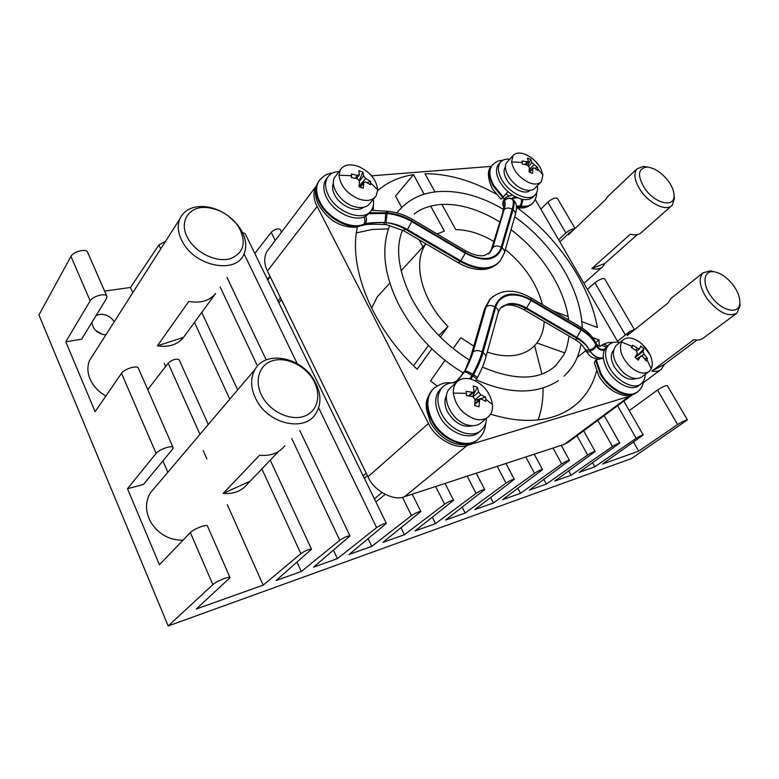 <?xml version="1.0" encoding="UTF-8"?>
<svg xmlns="http://www.w3.org/2000/svg" width="779" height="779" viewBox="0 0 779 779"><rect width="100%" height="100%" fill="white"/><g stroke="black" fill="none" stroke-linecap="round" stroke-linejoin="round"><path stroke-width="1.17" d="M381.905 291.755L377.25 296.838L371.622 308.27M388.39 228.909L372.284 229.454L356.412 232.911M538.143 419.891C541.619 410.046 543.265 399.423 543.06 388.039M541.921 374.008L534.637 345.623M403.503 230.642L402.402 230.448M268.979 248.793L266.691 251.831C263.828 257.839 264.071 264.217 267.421 270.995L367.961 476.787C373.608 490.673 393.872 501.569 404.574 496.69L564.376 444.332L568.232 442.248L632.11 394.982M585.75 350.716L577.239 357.337M564.707 352.877L536.916 342.994M595.692 342.594L599.002 339.897L592.624 337.55M553.304 311.006L568.144 316.547M581.855 321.659L597.366 327.443C589.547 284.033 557.667 237.352 516.944 207.555M413.542 365.76L428.518 345.477M357.425 227.069C348.145 267.012 372.119 327.375 417.154 369.256L431.907 348.846M440.378 337.112L448.032 326.518C421.507 300.09 412.208 262.319 425.957 243.808M438.781 335.506L448.032 326.518M473.788 346.129L460.769 337.706L453.174 348.583M444.965 360.307L430.544 380.921L437.058 385.965M422.948 246.933L419.102 239.796M401.672 207.418L395.537 196.026L413.483 174.691L424.185 194.244M495.97 193.981C471.723 180.416 448.061 173.678 425.003 173.766L435.013 191.926M441.859 204.361L455.793 229.649C468.091 229.786 480.74 233.729 493.759 241.471M437.068 233.963L444.361 231.11L430.641 206.036M505.367 249.543C524.471 265.249 536.828 283.605 542.447 304.618M544.2 321.561C543.693 331.542 540.402 339.673 534.336 345.934C530.11 350.17 524.783 353.082 518.356 354.649C509.135 356.821 498.764 355.964 487.264 352.098M618.078 342.254L535.231 199.453M509.125 195.938L506.029 193.99M491.237 166.365L371.554 175.83M316.634 185.324L315.758 186.697C312.983 192.744 313.44 199.317 317.131 206.435L428.489 423.474C434.857 438.149 456.28 450.184 467.176 445.432L629.12 396.394L632.704 394.563M596.51 371.135C593.023 384.388 586.392 395.352 576.616 403.999C569.907 409.832 561.902 414.165 552.603 417.008C534.676 422.354 513.994 421.4 490.566 414.146M377.688 190.68C387.562 182.072 399.491 176.736 413.483 174.691M502.533 197.847L504.383 198.996M599.002 339.897L599.304 346.08M603.365 357.882C598.447 358.447 594.211 356.441 590.667 351.865L589.411 350.063C593.004 349.099 595.107 347.259 595.721 344.561C592.829 338.884 587.97 334.006 581.134 329.916L576.869 337.424L526.74 308.094C520.08 304.277 513.897 302.865 508.19 303.859L500.352 308.182L498.219 312.476C498.638 310.578 497.791 308.883 495.658 307.403C497.43 300.947 501.822 296.906 508.843 295.28C516.136 294.248 523.546 295.971 531.054 300.47L526.137 308.65C515.815 302.973 507.402 302.632 500.878 307.627M356.5 227.215L363.326 224.78C368.769 223.145 375.595 222.424 383.794 222.599L386.024 222.599L386.54 224.751L403.22 230.477L405.323 229.23L460.36 261.549L458.052 262.64L403.425 230.594M542.924 174.876L541.463 181.507C538.864 184.419 534.754 184.818 529.116 182.695C519.389 177.885 513.546 170.971 511.589 161.944L512.942 155.751C515.386 152.83 519.272 152.275 524.618 154.086L525.65 154.485C532.291 157.524 537.383 162.305 540.947 168.848L542.924 174.876L537.753 168.877L537.5 167.397L534.969 168.4M527.811 165.294L530.781 159.471L527.441 158.069L528.464 161.935L522.027 160.971L522.388 163.999L527.432 165.148L529.311 167.368L529.165 172.003L532.544 173.396L532.885 168.011L534.17 167.933L537.89 170.416L537.753 168.877M522.212 162.431L511.589 161.944M339.04 175.187L340.345 169.871C343.87 164.651 349.878 163.502 358.369 166.424C369.908 171.769 376.354 179.54 377.708 189.735L376.199 195.753C372.732 200.593 366.909 201.664 358.7 198.966C346.791 193.533 340.228 185.606 339.04 175.187L351.397 175.733L351.407 177.534L357.454 178.829L359.557 181.371L359.002 186.717L363.18 188.275L363.92 182.267L365.77 181.974L370.551 184.759L370.58 182.987L370.483 181.273L365.721 178.479L363.627 175.957L362.965 172.208L358.837 170.63L359.372 174.934L357.425 175.333L351.387 174.038L351.397 175.733M370.58 182.987L377.708 189.735M492.494 404.681C492.864 409.598 491.627 413.503 488.784 416.385C485.229 419.677 480.497 420.533 474.596 418.966C462.444 414.224 455.355 405.586 453.339 393.054C453.105 388.565 454.215 384.962 456.669 382.226C460.36 378.516 465.345 377.542 471.616 379.324C483.379 384.028 490.332 392.48 492.494 404.681L485.804 399.179L485.56 397.086L475.034 400.445M472.502 396.511L477.43 387.212L473.252 385.946L474.099 391.954L472.454 392.304L466.222 391.292L466.524 395.557L472.775 396.56L475.054 399.335L474.742 405.557L478.968 406.804L479.708 399.296L481.198 399.072L485.911 401.321L485.804 399.179M466.378 393.385L453.339 393.054M516.438 206.474L520.937 206.717L518.171 207.74M368.175 213.407L368.973 213.242M651.263 368.759L649.287 371.32C644.34 374.65 638.098 373.199 630.542 366.977C621.749 358.019 618.721 349.693 621.457 341.991L623.073 339.897C627.105 336.791 632.431 337.385 639.033 341.679L642.081 344.094L650.085 354.903C652.51 360.395 652.899 365.01 651.263 368.759L646.891 359.635L647.427 358.408L644.632 358.71M632.012 347.931L632.704 345.175L631.448 347.609L636.385 350.784L637.368 353.452L634.992 357.249L638.215 360.141L640.805 356.052L642.792 356.548L646.219 360.872L646.891 359.635M632.09 346.334L621.457 341.991M613.414 350.443C610.298 354.318 610.6 359.781 614.329 366.841C621.311 377.026 628.497 380.941 635.888 378.584M647.592 167.066L643.318 166.424L636.91 168.897C633.191 174.029 634.612 181.488 641.175 191.293C650.183 204.215 666.736 211.586 672.141 205.325L674.41 198.577L674.147 195.918M607.951 196.318L605.663 199.521L568.281 234.878L569.839 232.415L573.198 230.224M668.401 181.186C661.546 172.432 654.341 167.719 646.794 167.037C637.728 168.634 637.134 175.888 644.993 188.8C655.441 204.001 675.062 208.061 674.078 195.247C673.903 190.913 672.004 186.23 668.401 181.186M93.217 354.708L89.517 360.511C86.771 367.484 87.521 374.796 91.766 382.45C95.106 388.069 99.819 392.587 105.905 396.005M225.15 213.797C218.675 209.765 211.985 207.38 205.062 206.639C192.432 205.744 183.961 209.95 179.637 219.25C176.95 226.592 178.177 234.615 183.338 243.321C196.931 267.07 235.949 273.702 243.691 254.645C247.206 246.807 246.115 238.189 240.409 228.783L237.624 224.878L228.481 216.085M159.218 251.257L158.526 252.036M129.168 298.376L129.616 297.666M238.783 227.108L236.329 223.67C228.588 214.488 219.045 209.142 207.701 207.642C188.615 205.111 177.602 222.648 188.771 239.766C197.243 253.662 216.961 262.572 230.156 258.755C243.924 253 246.807 242.454 238.783 227.108M154.836 487.596L150.298 492.951C145.098 502.007 145.284 511.774 150.844 522.242C158.643 534.316 169.364 540.295 183.016 540.168M313.859 379.714C300.597 356.918 265.59 350.102 255.054 369.353C249.796 379.003 250.604 389.841 257.459 401.876C270.488 424.584 304.248 431.371 315.3 414.467C321.912 404.262 321.435 392.684 313.859 379.714M231.47 397.173L197.009 437.827M312.564 378.798C303.703 364.494 284.744 356.178 271.472 361.096C258.083 365.789 253.857 383.18 263.166 398.157C272.27 413.211 292.407 421.449 305.417 415.782C318.562 410.329 321.61 393.025 312.564 378.798M540.645 182.344L535.28 187.856C532.67 190.787 528.561 191.196 522.943 189.102C511.267 184.818 501.549 168.41 506.915 162.285L507.781 161.341M505.367 166.969L505.367 166.969C503.322 170.017 503.701 174.116 506.496 179.267C511.735 188.898 525.231 195.237 529.973 190.397M499.358 163.454L498.278 164.642C495.444 168.897 495.96 174.613 499.836 181.78C503.38 187.768 508.2 192.549 514.267 196.123L516.331 197.038C513.176 197.33 511.754 197.934 512.076 198.849L511.014 198.431C508.346 197.671 506.116 198.392 504.315 200.612L504.5 198.908L505.659 197.778M537.383 185.704C537.89 189.307 537.276 192.209 535.543 194.409C529.808 202.657 509.495 193.99 501.783 179.696C497.898 172.519 497.362 166.803 500.186 162.548C502.27 159.88 505.474 158.75 509.797 159.159M333.383 183.075C331.981 186.463 332.399 190.397 334.649 194.877C340.043 206.016 356.694 213.125 363.433 207.36M374.68 197.593L370.337 202.891C366.87 207.73 361.047 208.83 352.887 206.182C339.732 201.78 329.488 185.363 334.697 177.252L336.265 175.197M327.287 177.875L325.418 180.368C322.905 185.207 323.324 191.011 326.674 197.778C334.288 213.641 358.126 223.485 367.289 214.936L368.594 213.689L387.075 213.495C395.956 214.468 404.204 217.185 411.838 221.635L412.033 220.934C404.408 216.484 396.16 213.777 387.29 212.794L369.402 212.696L368.594 213.689M373.268 199.307C373.978 203.426 373.423 206.961 371.622 209.902C365.01 222.424 337.034 213.378 328.485 195.441C325.125 188.664 324.697 182.851 327.209 178.011C329.566 173.999 333.509 171.847 339.04 171.565M487.42 417.515L481.646 422.325C478.082 425.607 473.369 426.483 467.497 424.945C451.752 421.157 440.349 397.29 449.775 388.419L451.333 387.027M446.601 395.274C444.127 400.017 444.478 405.635 447.652 412.12C454.78 423.406 463.203 427.934 472.892 425.704M441.868 387.786L439.892 389.578C434.497 396.238 434.331 404.953 439.405 415.704C447.711 432.822 470.243 441.576 479.465 431.683L480.078 431.177M486.573 418.226C486.32 423.016 484.704 426.882 481.743 429.804C472.532 439.697 449.96 430.914 441.615 413.756C436.522 402.986 436.678 394.262 442.073 387.591C445.559 383.93 450.194 382.353 455.978 382.849M607.63 345.788L605.468 347.931L603.696 351.865C602.712 356.071 603.394 360.891 605.731 366.344C612.041 381.739 631.37 392.606 639.062 385.332L640.659 384.144M645.216 374.378C645.129 378.419 643.863 381.496 641.399 383.599C633.707 390.873 614.349 379.967 608.01 364.553C604.416 355.691 604.747 349.07 609.003 344.688C611.71 342.322 615.293 341.611 619.753 342.546M733.526 285.591C727.382 277.567 720.857 272.962 713.934 271.764C703.534 270.118 701.743 283.722 711.159 296.351C721.588 311.522 739.982 315.222 739.875 302.554C739.953 297.344 737.84 291.687 733.526 285.591M714.723 271.881L710.487 270.849L702.999 272.806C698.159 278.512 699.561 287.217 707.225 298.922C718.54 312.642 728.433 317.374 736.905 313.119L740.031 305.933L739.875 302.671M671.157 298.308L667.934 303.07L627.134 335.671L629.812 331.426L635.255 329.186M95.359 330.228L102.536 334.434M96.129 315.485L99.43 314.414C105.749 313.956 110.686 316.401 114.25 321.756M648.693 371.768L642.013 376.783C637.056 380.123 630.815 378.701 623.307 372.528C613.287 361.836 610.853 352.848 615.994 345.555L616.686 345M635.352 357.561L643.863 348.836L640.689 345.973L639.686 348.768L637.621 348.34L632.704 345.175M647.427 358.408L644.019 354.085L643.026 351.426L643.863 348.836M638.683 451.138L602.498 464.05L643.24 435.003C641.896 435.072 639.54 436.172 636.17 438.314L594.815 466.787L579.118 472.386L619.733 443.085C618.331 443.144 615.897 444.273 612.45 446.474L571.104 475.248L554.726 481.091L595.166 451.528C593.695 451.577 591.193 452.735 587.648 455.004L546.352 484.08L529.243 490.186L569.468 460.37C567.92 460.408 565.33 461.596 561.698 463.933L520.499 493.311L502.621 499.69L542.554 469.63C540.928 469.649 538.25 470.867 534.511 473.281L493.467 502.952L474.752 509.632L514.335 479.338C512.621 479.348 509.846 480.594 506.009 483.087L465.18 513.049L445.569 520.041L484.723 489.533C482.912 489.524 480.03 490.799 476.076 493.389L435.529 523.624L414.973 530.966L453.602 500.245C451.693 500.215 448.694 501.53 444.624 504.208L404.437 534.725L382.849 542.427L420.855 511.521C418.829 511.462 415.713 512.825 411.507 515.601L371.778 546.371L349.089 554.473L386.355 523.41C384.213 523.322 380.97 524.715 376.617 527.597L337.443 558.631L313.557 567.151L349.966 535.952C347.687 535.835 344.289 537.276 339.78 540.275L301.298 571.523L276.117 580.511L311.512 549.205C309.088 549.049 305.534 550.539 300.86 553.665L263.185 585.126L196.279 609.003L230.058 577.658C230.019 575.7 216.25 581.27 212.852 584.639L168.186 625.965L631.496 458.549L687.419 419.891C685.617 420.017 682.355 421.566 677.623 424.536L638.683 451.138L633.6 442.19M168.186 625.965L38.95 314.979L70.957 256.408C73.265 251.51 86.586 248.248 87.618 252.279L106.85 296.205M199.911 434.205L168.167 363.18C172.5 359.547 176.161 358.398 179.131 359.752L208.246 424.37M147.747 389.617L168.167 363.18M167.826 472.269L162.899 460.915M587.385 289.36L594.913 282.767C599.226 279.534 602.43 278.161 604.523 278.658L604.611 278.814M629.276 410.591L657.515 390.065C662.14 387.017 665.383 385.517 667.262 385.556L667.321 385.654M574.766 228.744C572.117 228.812 569.147 230.214 565.866 232.97L558.65 239.815M557.472 198.489L557.355 198.294C555.106 197.467 551.941 198.742 547.861 202.112L540.85 209.123M561.698 463.933L553.051 448.052M520.499 493.311L517.889 488.365M411.507 515.601L402.431 497.265M275.24 240.487L271.189 232.317L254.801 253.467M280.294 229.542L280.255 229.464C277.762 228.14 274.734 229.094 271.189 232.317M366.208 473.184L363.16 475.813M278.824 302.749L281.423 299.662M375.916 501.988L385.128 494.412M371.778 546.371L368.146 538.805M269.982 276.233L267.431 279.379M127.493 488.725L143.375 484.519L172.49 449.337L173.123 447.594C172.656 444.751 159.052 449.356 156.112 453.378L127.493 488.725L159.422 564.746L190.339 532.544C193.543 528.912 207.253 523.731 207.467 526.049L230.029 577.58M65.767 341.806L81.61 339.186L106.519 298.513L106.918 296.361C106.002 292.583 92.613 296.137 90.169 300.85L65.767 341.806L95.126 411.682L121.495 373.307C124.173 368.915 137.669 364.874 138.38 368.224L173.074 447.487M636.17 438.314L617.611 405.713M594.815 466.787L592.605 462.794M612.45 446.474L597.795 420.378M571.104 475.248L568.767 470.974M587.648 455.004L576.996 435.753M546.352 484.08L543.888 479.494M534.511 473.281L525.786 456.981M493.467 502.952L490.692 497.615M506.009 483.087L497.197 466.348M465.18 513.049L462.22 507.256M476.076 493.389L467.196 476.173M435.529 523.624L432.374 517.324M444.624 504.208L435.665 486.505M404.437 534.725L401.058 527.831M384.787 494.684L384.485 494.071M386.355 523.41L245.064 233.476L242.581 232.687M376.617 527.597L318.669 407.904M297.276 363.715L244.07 253.818M337.443 558.631L333.529 550.276M339.78 540.275L291.765 438.596M257.479 366.023L220.106 286.896M301.298 571.523L297.042 562.243M165.615 241.237L158.877 244.995L130.473 287.48L104.59 291.054M300.86 553.665L261.773 468.695M229.786 399.16L194.477 322.389M160.698 248.949L158.877 244.995M263.185 585.126L227.312 504.675M206.922 458.938L203.163 450.515M165.664 366.412L164.272 363.287M132.79 292.68L130.473 287.48M105.837 334.931C97.579 333.763 92.925 329.585 91.883 322.418M651.819 371.096L664.331 364.426L661.225 369.382C658.83 371.271 655.694 371.846 651.819 371.096L693.885 339.625C697.809 340.481 700.944 339.975 703.291 338.105L736.359 313.528M697.039 340.034L664.331 364.426M407.407 229.523L411.838 221.635L465.297 253.204C484.187 262.698 496.418 260.887 501.997 247.8C504.062 249.28 504.86 250.994 504.402 252.932L499.904 261.286C491.14 270.235 478.14 270.128 460.925 260.965L407.407 229.523C400.834 225.706 393.726 223.378 386.082 222.521L385.05 222.531C377.474 222.278 370.892 222.638 365.312 223.631C366.753 221.596 366.88 219.065 365.692 216.046M386.365 224.722L384.505 224.566L383.794 222.599M361.933 225.774L363.842 224.157C351.514 230.175 327.93 218.471 319.965 202.004C316.089 194.137 315.612 187.379 318.523 181.731L321.182 178.323M385.05 222.531L385.663 213.378L386.793 211.177M372.956 210.32L372.937 207.019M595.721 344.561L596.149 345.467C598.165 349.206 600.891 350.774 604.329 350.151M604.777 349.138C601.184 350.102 598.33 348.632 596.227 344.727L595.799 343.831C592.916 338.154 588.057 333.266 581.222 329.186L531.171 299.74C512.933 290.392 500.8 292.758 494.792 306.848L482.123 351.991L483.019 352.556C481.149 359.158 478.024 366.539 473.632 374.728C476.173 376.354 477.342 377.474 477.137 378.078L476.417 379.354M595.818 342.848L596.149 345.467C595.555 348.203 593.52 350.005 590.034 350.862M599.82 358.223C596.081 357.58 593.023 355.458 590.667 351.865C587.882 352.274 586.061 351.533 585.204 349.664M585.195 349.644L584.815 348.924M643.6 380.95C642.938 385.556 641.02 389.12 637.855 391.642C629.578 399.238 609.762 389.704 600.979 373.569L596.208 359.742L595.584 360.249L594.338 362.819L598.817 375.887M596.208 359.742L603.404 358.204M492.484 164.905L491.461 166.063C488.16 171.049 488.754 177.709 493.243 186.064L502.776 197.593L500.975 199.171L492.299 188.684M507.976 191.615L503.312 197.019L493.779 185.49C489.29 177.135 488.696 170.465 491.987 165.489L493.458 163.921M502.776 197.593L503.312 197.019M536.663 192.588C536.712 196.396 535.553 199.726 533.196 202.589C530.557 205.666 526.555 206.844 521.17 206.114L516.399 206.104M523.089 199.414L521.17 206.114L516.477 207.516M456.845 380.717L459.211 378.633L464.936 370.96C466.67 371.047 469.26 372.119 472.717 374.163L471.986 375.459L472.902 376.023C475.424 377.737 476.592 378.867 476.388 379.402L475.502 380.892M473.632 374.728L470.867 379.11M515.055 201.936L512.855 199.375C512.524 198.402 514.13 197.837 517.684 197.7L516.331 197.038M464.362 371.904C465.998 372.08 468.539 373.268 471.986 375.459L469.708 378.837M505.113 198.255L504.159 200.31C502.63 202.667 502.621 204.974 504.13 207.243M463.281 373.238L464.868 371.018L471.1 355.419M457.234 380.434L463.612 373.034M514.666 201.352L512.144 199.093C509.203 197.691 506.613 198.324 504.373 200.992C502.981 203.212 502.952 205.383 504.305 207.506M512.436 199.268L512.514 199.375C513.712 201.021 513.604 204.322 512.192 209.269C509.115 207.555 506.418 207.642 504.12 209.541C505.396 205.179 505.483 202.326 504.373 200.992C505.191 202.443 505.026 205.14 503.867 209.093L491.374 249.455L492.825 247.449L490.478 251.958L488.414 253.944M450.34 383.034L451.547 382.849C453.991 382.703 456.543 381.291 459.211 378.633L458.987 378.828M484.499 309.078L471.139 355.292L464.936 370.96C468.724 363.939 471.441 357.6 473.087 351.933L486.077 306.897L490.293 298.951L493.156 296.283M388.293 211.304L387.29 212.794M576.869 337.424C582.78 340.92 586.967 345.136 589.411 350.063C586.908 345.691 582.984 341.932 577.648 338.768L526.137 308.65L523.585 309.526C513.789 304.55 506.545 303.664 501.851 306.848M575.243 339.693C579.557 342.322 582.634 345.214 584.474 348.369C585.292 349.917 586.928 350.482 589.411 350.063M519.72 205.968C521.307 204.098 521.833 201.79 521.278 199.035M517.684 197.7L519.476 198.499C525.864 200.515 530.557 199.823 533.557 196.425L534.521 195.451M405.323 229.23C399.374 225.774 392.937 223.563 386.024 222.599L387.075 213.495M449.191 382.888L451.713 382.869M595.38 341.952L595.799 343.831M600.414 345.876L601.213 345.467C600.064 347.054 598.36 346.363 596.081 343.412L595.643 342.487C592.605 336.411 587.658 331.309 580.803 327.199L581.134 329.916L531.054 300.47M600.911 345.642L601.69 345.107L601.213 345.467L606.374 346.859M485.56 397.086L480.857 394.817L478.588 392.071L477.43 387.212M359.08 186.162L359.09 186.746M362.965 172.208L359.275 180.231M365.721 178.479L359.109 185.967M360.015 185.636L361.826 184.886M367.133 182.675L370.483 181.273M351.387 174.038L351.543 177.554M537.5 167.397L531.911 162.714L530.781 159.471M529.262 170.659L531.015 169.968M278.58 451.45L247.741 483.73C241.948 491.004 233.758 494.237 223.174 493.419L259.631 455.189C270.595 456.26 278.999 453.096 284.832 445.695M223.174 493.419L249.134 481.675M157.348 345.857L188.752 301.483C200.768 303.43 209.726 300.752 215.637 293.449L183.513 337.385C177.651 344.639 168.936 347.463 157.348 345.857L183.513 337.385M637.378 234.625L604.806 263.468L602.858 266.574C600.288 269.037 596.607 269.69 591.836 268.541L630.367 234.187C635.206 235.482 638.887 234.917 641.399 232.493L671.43 205.948M591.836 268.541L604.806 263.468M267.421 270.995L317.131 206.435M367.961 476.787L428.489 423.474M404.574 496.69L467.176 445.432M564.376 444.332L629.12 396.394M489.056 253.477L492.26 248.024L503.867 209.093M411.887 219.065L412.033 220.934L465.452 252.503C473.72 257.255 481.315 259.164 488.229 258.209C494.967 257.012 499.281 253.36 501.17 247.255L512.192 209.269L512.991 209.804C514.393 204.848 514.491 201.557 513.303 199.901L513.215 199.794M504.12 209.541L492.825 247.449C495.191 245.56 497.976 245.492 501.17 247.255M319.721 179.968L318.036 182.383C315.125 188.031 315.602 194.789 319.468 202.657C326.382 216.728 345.068 228.023 357.989 226.163L363.024 224.907M520.937 206.717C525.952 207.331 529.749 206.26 532.349 203.485M433.757 388.429L432.102 390.026C425.84 397.816 425.636 407.953 431.498 420.456C440.943 439.999 466.455 450.34 477.605 439.677M595.584 360.249L600.346 374.066C609.081 390.113 628.78 399.666 637.105 392.197M612.859 342.575C609.48 342 605.76 342.848 601.69 345.107C603.521 344.162 605.449 344.435 607.464 345.925M485.745 423.143L485.083 427.729C484.197 431.702 482.123 435.325 478.861 438.596C468.033 450.096 441.751 439.901 432.102 419.92C426.24 407.417 426.434 397.261 432.705 389.481L435.266 387.173M476.115 440.817C459.104 451.168 439.726 439.083 430.397 422.296L426.356 409.082C426.668 404.778 424.058 401.974 432.102 390.026L432.705 389.481C438.898 384.261 444.634 382.07 449.911 382.917L450.408 383.064M365.312 223.631L363.842 224.157C365.234 222.2 365.293 219.766 364.007 216.874M640.581 356.334L637.037 359.061M635.391 350.073L637.621 348.34M635.927 356.909L643.026 351.426M644.019 354.085L641.711 355.857M625.371 334.98L594.913 282.767M677.623 424.536L657.515 390.065M565.866 232.97L547.861 202.112M156.112 453.378L121.495 373.307M90.169 300.85L70.957 256.408M212.852 584.639L190.339 532.544M502.952 210.69L503.75 206.863M465.297 253.204L460.36 261.549C476.845 270.401 489.563 270.8 498.511 262.757M472.103 353.822L486.077 306.897C488.54 305.056 491.442 305.037 494.792 306.848M530.587 297.636L530.889 297.812C514.861 288.649 501.325 289.028 490.293 298.951L484.538 308.951L489.699 299.516L491.491 297.724M465.452 252.503L465.121 250.546M501.997 247.8L512.991 209.804C514.977 211.255 515.737 212.949 515.27 214.887C515.114 215.734 516.613 210.33 516.458 206.795C516.584 204.565 515.532 202.267 513.303 199.901L511.014 198.431M473.087 351.933C475.618 350.122 478.627 350.141 482.123 351.991C480.244 358.583 477.108 365.974 472.717 374.163M495.658 307.403L483.019 352.556C485.239 354.075 486.145 355.769 485.726 357.668C483.963 363.92 481.101 370.716 477.147 378.078M523.878 309.691L574.912 339.498L577.648 338.768M580.462 327.005L530.889 297.812L531.171 299.74M479.26 400.581L474.839 404.369M468.442 395.8L472.454 392.304M473.243 396.715L478.588 392.071M480.857 394.817L475.044 399.822M355.136 178.245L357.425 175.333M359.557 181.098L363.627 175.957M363.725 182.938L360.326 187.194M532.68 168.761L529.467 172.12M524.842 164.476L527.062 162.12M528.756 166.044L531.911 162.714M533.781 164.914L529.301 169.627M266.691 251.831L315.758 186.697M571.065 408.284L576.616 403.999M377.25 296.838L389.851 283.079M401.078 270.819L425.86 243.759M514.734 216.766C535.339 231.655 551.98 249.893 564.658 271.501C575.769 291.073 581.64 309.945 582.273 328.115M503.322 209.327C480.925 196.094 459.123 190.193 437.895 191.615C420.874 193.056 407.203 200.145 396.881 212.871M371.369 210.281L388.078 211.284C396.686 212.209 404.691 214.848 412.091 219.181L465.365 250.692C472.853 254.85 479.202 256.457 484.421 255.493L489.903 252.532L491.374 249.455M439.132 204.565C458.14 203.115 478.306 208.879 499.612 221.859M511.034 229.698C528.688 243.165 542.934 259.261 553.791 277.986C561.883 292.261 566.839 306.283 568.66 320.052M569.001 336.051C567.745 344.951 565.924 351.339 563.558 355.214L556.05 365.254C539.993 380.356 515.455 380.97 482.415 367.094M469.513 360.112C444.751 344.522 425.509 324.074 411.779 298.756C398.244 270.985 395.167 248.102 402.548 230.087M564.045 376.208C572.565 367.591 577.57 360.784 581.115 344.143M531.288 204.488C527.188 207.438 523.021 208.538 518.765 207.798M492.182 188.46C487.42 177.729 487.177 170.26 491.461 166.063L491.987 165.489C495.084 162.47 497.703 160.863 499.845 160.649L502.903 160.24M637.086 392.217C625.342 398.293 621.593 394.622 614.699 391.934C608.204 388.185 602.936 382.878 598.885 376.014M318.777 205.033C314.619 196.415 314.375 188.869 318.036 182.383L318.523 181.731C322.37 176.317 327.112 173.405 332.74 172.977M558.436 380.658C536.4 394.68 508.969 394.398 476.154 379.811M463.398 373.034C435.87 356.217 414.496 333.724 399.267 305.543M559.848 241.88L569.839 232.415M607.162 197.077L636.91 168.897M646.794 167.037L643.318 166.424M89.517 360.511L179.637 219.25M207.701 207.642L205.062 206.639M236.329 223.67L237.624 224.878M150.298 492.951L255.054 369.353M498.278 164.642L500.186 162.548M340.345 169.871L334.697 177.252M325.418 180.368L327.209 178.011M439.892 389.578L442.073 387.591M438.041 204.682C427.583 206.269 419.657 209.405 414.272 214.089M399.179 305.378C384.008 275.26 380.873 248.569 389.743 225.306M606.753 346.499L609.003 344.688M270.225 276.74L267.713 279.963M381.924 492.562L374.417 498.911M713.934 271.764L710.487 270.849M617.504 341.28L629.812 331.426M670.495 298.834L702.999 272.806M636.979 359.002L640.805 356.052M636.725 351.076L639.686 348.778M650.085 354.903C647.485 349.625 643.795 345.214 639.033 341.679M623.073 339.897L615.994 345.555M634.262 329.322L604.523 278.658M687.419 419.891L667.262 385.556M575.058 228.461L557.355 198.294M569.468 460.37L561.25 445.354M420.855 511.521L412.218 494.188M281.56 232.093L280.255 229.464M643.24 435.003L623.852 401.097M619.733 443.085L604.241 415.606M595.166 451.528L583.666 430.826M542.554 469.63L534.248 454.206M514.335 479.338L505.951 463.476M484.723 489.533L476.242 473.213M453.602 500.245L445.043 483.438M349.966 535.952L299.759 430.397M266.223 359.908L227.01 277.46M311.512 549.205L270.196 460.058M237.663 389.86L201.771 312.418M643.288 382.723L660.66 369.801M739.875 302.554L740.031 305.933M367.357 475.56L364.338 478.228M280.537 297.851L277.976 301.015M384.329 224.556C372.44 223.943 365.185 224.245 362.576 225.443M355.516 227.332C340.15 227.41 327.94 220.029 318.864 205.198M585.506 350.277C590.91 358.369 592.595 357.493 597.396 359.002M514.617 201.294L511.063 198.45M504.334 199.073L504.5 198.908C504.704 197.671 507.402 196.405 512.592 195.101M504.325 199.093C502.513 202.209 502.221 204.526 503.429 206.046M464.43 371.252L458.938 378.847M496.671 264.402C487.907 270.216 483.954 269.515 477.361 269.368C471.061 268.667 464.703 266.467 458.286 262.776M498.219 312.476L485.726 357.668M504.402 252.932L515.27 214.887M373.297 205.617L373.414 208.86M474.908 403.415L479.708 399.296M469.494 395.956L473.944 392.09M456.669 382.226L449.775 388.419M356.5 178.576L359.226 175.119M360.064 187.096L363.92 182.267M529.175 171.906L532.885 168.001M525.844 164.71L528.386 162.022M540.947 168.848C537.159 162.09 531.716 157.173 524.618 154.086M512.942 155.751L506.915 162.285M674.078 195.247L674.41 198.577M583.899 283.332L602.118 267.226"/></g></svg>
